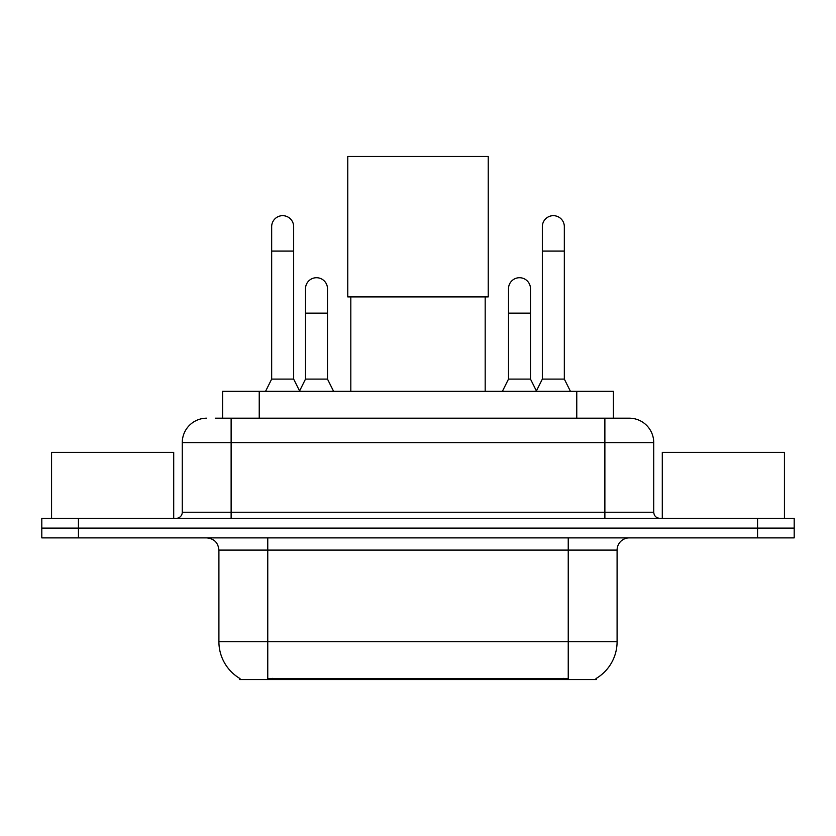 <?xml version="1.0" encoding="UTF-8"?>
<svg xmlns="http://www.w3.org/2000/svg" width="836" height="836" viewBox="0 0 836 836"><rect width="100%" height="100%" fill="white"/><g stroke="black" fill="none" stroke-linecap="round" stroke-linejoin="round"><path stroke-width="1.25" d="M222.595 418.188L222.595 391.311L613.405 391.311L613.405 418.188M596.329 678.372L596.329 679.574L239.671 679.574L239.671 678.372M240.036 678.581A42.751 42.751 0 0 1 218.907 641.703L267.76 641.703L267.76 678.581L568.24 678.581L568.24 641.703L617.093 641.703L617.093 550.098A12.216 12.216 0 0 1 629.309 537.882M218.907 641.703L218.907 550.098C218.186 542.679 214.11 538.603 206.691 537.882M595.963 678.581A42.751 42.751 0 0 0 617.093 641.703M78.438 518.341L794.2 518.341L794.2 528.112L41.8 528.112L41.8 537.882L78.438 537.882L78.438 528.112L41.8 528.112L41.8 518.341L78.438 518.341L78.438 528.112L794.2 528.112L794.2 537.882L78.438 537.882M215.803 418.188L629.309 418.188A24.432 24.432 0 0 1 653.731 442.61L653.731 512.238C654.097 515.948 656.135 517.975 659.844 518.341M215.249 418.188L231.123 418.188L231.123 442.61L182.269 442.61L182.269 512.238A6.103 6.103 0 0 1 176.156 518.341M206.691 418.188A24.432 24.432 0 0 0 182.269 442.61M653.731 442.61L604.877 442.61L604.877 418.188L629.309 418.188M173.71 518.341L173.71 452.38L51.571 452.38L51.571 518.341M784.429 518.341L784.429 452.38L662.29 452.38L662.29 518.341M350.817 296.895L350.817 391.311M485.183 296.895L485.183 391.311M347.766 156.426L488.234 156.426L488.234 296.895L347.766 296.895L347.766 156.426M265.566 391.311L271.669 379.095L293.655 379.095L299.769 391.311M293.655 379.095L293.655 226.66A10.993 10.993 0 0 0 282.662 215.667A10.993 10.993 0 0 1 283.352 215.688M271.669 379.095L271.669 251.093L293.655 251.093M271.669 251.093L271.669 226.66A10.993 10.993 0 0 1 282.662 215.667M536.231 391.311L542.345 379.095L564.331 379.095L570.434 391.311M564.331 379.095L564.331 226.66A10.993 10.993 0 0 0 553.338 215.667A10.993 10.993 0 0 1 554.028 215.688M542.345 379.095L542.345 251.093L564.331 251.093M542.345 251.093L542.345 226.66A10.993 10.993 0 0 1 553.338 215.667M299.581 390.945L305.506 379.095L327.493 379.095L333.595 391.311M327.493 379.095L327.493 288.713A10.993 10.993 0 0 0 317.189 277.74A10.993 10.993 0 0 1 327.493 288.713M305.506 379.095L305.506 313.145L327.493 313.145M305.506 313.145L305.506 288.713A10.993 10.993 0 0 1 317.189 277.74M502.405 391.311L508.507 379.095L530.494 379.095L536.419 390.945M530.494 379.095L530.494 288.713A10.993 10.993 0 0 0 520.191 277.74A10.993 10.993 0 0 1 530.494 288.713M508.507 379.095L508.507 313.145L530.494 313.145M508.507 313.145L508.507 288.713A10.993 10.993 0 0 1 520.191 277.74M563.349 679.574L563.349 678.372M272.651 679.574L272.651 678.372M259.233 418.188L259.233 391.311M576.767 418.188L576.767 391.311M568.24 537.882L568.24 550.098L218.907 550.098M617.093 550.098L568.24 550.098L568.24 641.703L267.76 641.703L267.76 537.882M757.562 537.882L757.562 518.341M231.123 518.341L231.123 512.238L653.731 512.238M182.269 512.238L231.123 512.238L231.123 442.61L604.877 442.61L604.877 518.341"/></g></svg>
